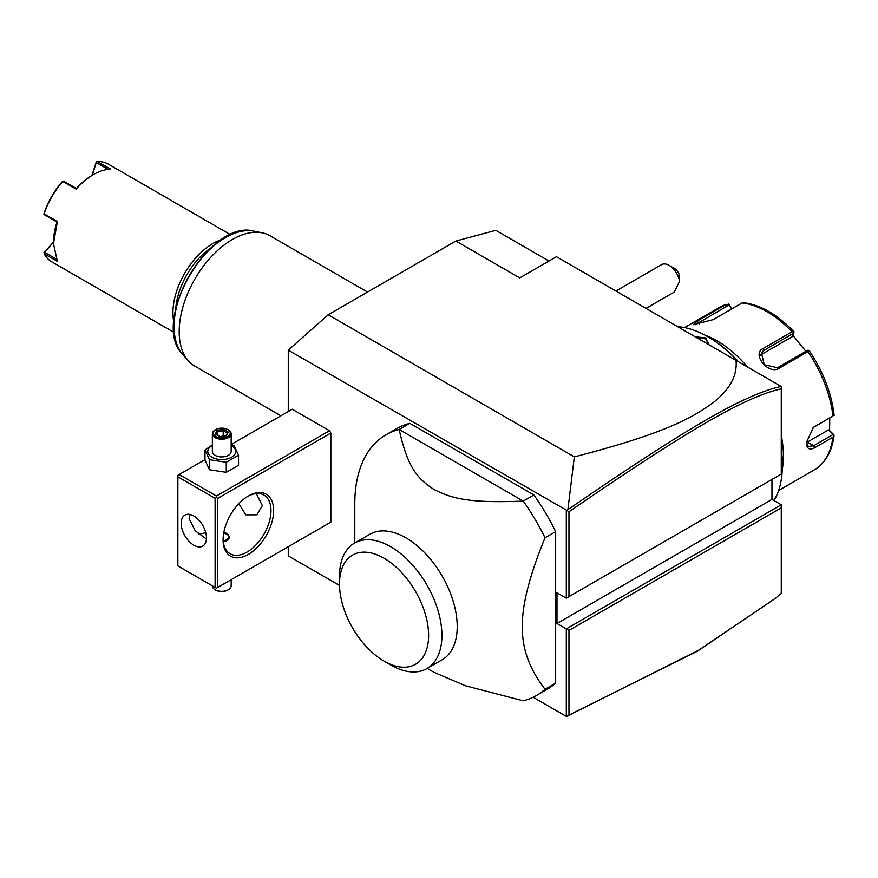 <?xml version="1.0" encoding="UTF-8"?>
<svg xmlns="http://www.w3.org/2000/svg" width="878" height="878" viewBox="0 0 878 878"><rect width="100%" height="100%" fill="white"/><g stroke="black" fill="none" stroke-linecap="round" stroke-linejoin="round"><path stroke-width="1.32" d="M288.269 411.541L288.269 350.157L328.185 314.763L455.891 241.033L495.796 230.343L548.959 261.029M339.501 585.45L288.269 555.873L288.269 546.709M288.269 350.157L567.1 510.546L567.89 509.668L574.322 456.878L328.185 314.763M771.96 479.432L771.96 499.406L781.277 504.773L566.299 628.889L566.299 716.393L533.133 697.242M566.299 510.678L566.299 598.17L556.992 592.793L556.992 623.512L568.966 630.426L568.966 715.285L698.46 650.335L775.911 597.995L781.277 593.056L781.277 507.846L568.966 630.426M329.513 522.904L330.841 522.136L330.841 433.041L329.513 430.736L292.264 409.236L231.166 444.509M555.664 531.651L555.664 683.128L545.019 689.274C529.434 669.179 521.894 648.282 522.399 626.585C521.894 605.48 529.434 575.88 545.019 537.797L555.664 531.651A150.5 86.889 -120 0 0 533.89 494.972L523.244 501.118L399.172 429.485A150.5 86.889 -120 0 0 385.958 434.808A150.5 86.889 -120 0 0 354.789 503.698L354.789 542.955M385.958 434.808L396.604 428.662A150.5 86.889 -120 0 1 409.806 423.339L533.89 494.972M427.213 668.41L433.951 672.296L465.373 685.751L523.244 700.809A150.5 86.889 -120 0 0 536.458 695.486L547.104 689.34A150.5 86.889 -120 0 0 555.664 683.128M775.911 597.995L697.362 651.246L566.299 716.393M574.322 456.878C669.091 432.492 694.202 416.37 713.397 402.475C730.013 389.305 737.542 375.268 736.005 360.364L556.454 256.705L519.743 277.898L455.891 241.033M736.005 360.364L781.277 386.496L781.277 388.844C743.732 397.075 682.469 433.743 568.966 511.775L568.966 596.634L781.277 474.054L781.277 388.844M566.299 598.17L568.966 596.634M771.96 499.406L556.992 623.512M781.277 504.773L781.277 507.846M567.1 716.514L568.966 715.285M567.1 510.546L568.966 511.775M781.2 386.452C743.326 394.529 681.976 431.263 567.89 509.668M669.113 265.386L674.436 268.459A7.529 4.346 60 0 1 679.045 274.199L679.55 281.267A15.047 8.692 -120 0 0 674.436 270.106A15.047 8.692 -120 0 0 669.113 265.386A15.047 8.692 -120 0 0 661.584 264.651L615.906 291.024M679.55 281.267L674.337 292.045L646.01 308.397M781.277 450.655A105.349 60.823 60 0 1 782.342 465.757A105.349 60.823 60 0 1 773.968 500.559M774.725 477.841L771.96 479.651M677.673 326.682A105.349 60.823 60 0 1 707.844 336.735A105.349 60.823 60 0 1 738.025 361.527M695.211 336.812L705.846 337.887L708.283 344.352M781.277 449.81A104.23 60.176 60 0 1 782.342 464.835L782.342 465.757M707.844 336.735L708.645 337.196A104.23 60.176 60 0 1 738.65 361.89M781.277 435.422A94.067 54.304 60 0 1 783.406 455.934A94.067 54.304 60 0 1 782.276 469.39M778.599 490.517L814.093 470.026A94.067 54.304 -120 0 0 832.937 437.211L814.696 447.747C809.439 450.414 806.641 448.746 806.289 442.721L813.489 427.312L832.937 415.985A94.067 54.304 -120 0 0 807.958 351.606L779.071 368.288C768.327 375.246 751.294 353.922 763.147 348.478L792.033 331.796A94.067 54.304 -120 0 0 742.086 302.954L713.199 319.636L693.302 324.673L697.275 321.063L726.161 304.381A94.067 54.304 -120 0 0 720.026 307.102L684.533 327.593M832.937 437.211L834.1 435.236L833.529 434.467L834.1 435.236C832.037 451.544 825.375 463.145 814.093 470.026M829.765 417.994L829.589 430.549L828.481 429.902L834.1 435.236M833.112 434.5L813.643 445.739L808.309 446.474L806.3 442.073M813.028 427.685L832.937 415.985M704.672 334.979A94.067 54.304 60 0 1 747.474 366.982M732.043 308.749L728.641 304.04L720.026 307.102M829.589 430.549L833.529 434.467M828.481 429.902L807.354 442.106A11.293 6.519 -60 0 1 806.344 442.611M809.34 350.838C823.18 371.581 831.433 392.905 834.078 414.8L834.1 415.404M807.958 351.606L808.857 350.355L809.45 351.409M779.071 368.288L777.502 367.728L807.606 350.344L808.857 350.355M777.502 367.728L764.244 364.743L761.391 352.583L763.673 350.531L793.789 333.146L793.986 331.851L792.033 331.796M742.086 302.954L743.512 302.712M695.211 324.794L728.96 304.94L728.641 304.04M728.96 304.94L731.681 308.968M792.867 335.319L805.872 351.354M760.326 355.129A11.293 8.901 -144.9 0 1 760.524 355.008L792.307 336.658L793.789 333.146M696.627 337.624L705.319 338.809L708.074 342.848L707.855 344.11M329.513 430.736L216.438 496.026L179.189 474.515L204.969 459.633M179.189 474.515L177.861 475.283L177.861 565.915L215.11 587.415L215.11 498.331L177.861 476.82M216.438 496.026L216.438 497.563L217.766 498.331L330.841 433.041M217.766 498.331L217.766 587.415L330.841 522.136M273.64 510.612A35.746 20.633 -60 0 1 248.364 554.391A35.746 20.633 -60 0 1 223.089 539.805L223.089 539.805A35.746 20.633 -60 0 1 248.364 496.026A35.746 20.633 -60 0 1 273.64 510.612M217.766 587.415L216.438 588.183L215.11 587.415M215.11 498.331L216.438 497.563M206.462 537.885A17.867 10.316 60 0 1 202.752 546.061A17.867 10.316 60 0 1 188.989 541.276A17.867 10.316 60 0 1 181.186 523.288A17.867 10.316 60 0 1 184.885 515.101A17.867 10.316 60 0 1 198.658 519.897A17.867 10.316 60 0 1 206.462 537.885M190.043 514.475L189.165 518.678L195.223 530.784L206.418 539.048M247.684 496.421A33.869 19.546 -60 0 1 263.96 495.115A33.869 19.546 -60 0 1 270.973 510.612A33.869 19.546 -60 0 1 256.2 544.689A33.869 19.546 -60 0 1 230.102 553.766A33.869 19.546 -60 0 1 223.1 539.015M256.343 493.59L262.335 505.618L256.903 514.804L245.84 514.859L238.805 503.709M198.626 533.846A33.869 19.546 120 0 0 205.715 532.529M223.802 532.518L227.347 533.506L229.663 537.116L223.286 541.737M223.418 541.737A7.529 4.346 0 0 0 228.982 538.708A7.529 4.346 0 0 0 227.084 534.428A7.529 4.346 0 0 0 223.66 533.297M227.347 534.581L227.347 534.581A7.902 4.566 180 0 1 229.641 537.49M231.166 579.689L231.166 585.878A9.406 5.433 180 0 1 228.412 589.72A9.406 5.433 180 0 1 215.11 589.72L215.11 589.72A9.406 5.433 0 0 1 212.355 585.878L212.355 585.824M215.768 590.104L215.11 589.72L215.768 590.104A8.462 4.884 180 0 0 227.742 590.104L228.412 589.72M212.355 445.003L204.969 449.997L204.969 460.05L209.469 469.741L226.261 472.342L238.542 465.241L238.542 455.188L234.042 445.497L231.166 444.63M226.261 472.342L226.261 462.289L238.542 455.188M209.469 469.741L209.469 459.688L226.261 462.289M204.969 449.997L209.469 459.688M212.355 445.497A13.993 8.078 0 0 0 211.861 457.186A13.993 8.078 0 0 0 231.649 457.186A13.993 8.078 0 0 0 231.649 445.761A13.993 8.078 0 0 0 231.166 445.497M231.166 433.809A9.406 5.433 0 0 1 225.361 438.824A9.406 5.433 0 0 1 215.11 437.65A9.406 5.433 180 0 1 212.355 433.809L212.355 451.479A9.406 5.433 0 0 0 215.11 455.32A9.406 5.433 0 0 0 225.361 456.494A9.406 5.433 0 0 0 231.166 451.479L231.166 433.809A9.406 5.433 0 0 0 228.412 429.968L227.742 429.583L228.412 429.968M212.355 433.809A9.406 5.433 180 0 1 215.11 429.968A9.406 5.433 180 0 1 215.461 429.781M215.768 436.498A8.462 4.884 180 0 1 215.768 429.583A8.462 4.884 180 0 1 227.742 429.583A8.462 4.884 0 0 1 227.742 436.498A8.462 4.884 0 0 1 215.768 436.498M220.027 436.761L226.48 435.762L228.203 432.042L223.484 429.32L217.042 430.319L215.308 434.039L220.323 436.926M215.308 434.039L216.383 434.665M217.042 430.319L217.821 431.559L216.504 434.401M223.484 429.32L223.199 430.725L217.821 431.559L217.821 435.17M228.203 432.042L225.822 435.675M226.48 435.762L225.69 436.103L226.48 435.762M223.199 436.081L223.199 430.725L227.073 432.964M536.458 695.486A150.5 86.889 -120 0 0 545.019 689.274M409.806 423.339L399.172 429.485C407.71 467.963 417.489 478.587 433.951 489.474C452.291 498.682 468.874 503.281 523.244 501.118A150.5 86.889 60 0 1 545.019 537.797M369.792 534.296A72.435 41.815 60 0 1 425.6 553.7A72.435 41.815 60 0 1 457.219 626.585A72.435 41.815 60 0 1 442.216 659.74L426.917 668.575A72.435 41.815 -120 0 0 441.908 636.78A72.435 41.815 60 0 0 410.849 563.116A72.435 41.815 60 0 0 354.492 543.12L369.792 534.296M339.49 583.958A63.018 36.382 -120 0 0 384.048 661.145A63.018 36.382 -120 0 0 428.618 635.42A63.018 36.382 -120 0 0 384.048 558.232A63.018 36.382 -120 0 0 339.49 583.958L339.49 576.286A72.435 41.815 60 0 1 354.492 543.12M384.048 661.145L390.699 664.986A72.435 41.815 -120 0 0 426.917 668.575M280.861 415.81L194.773 366.115A75.256 43.45 -60 0 1 188.331 360.814A75.256 43.45 -60 0 1 179.189 331.664A75.256 43.45 -60 0 1 207.449 261.073A75.256 43.45 -60 0 1 262.215 232.835A75.256 43.45 -60 0 1 270.029 235.776L367.509 292.056M210.907 247.925A54.557 31.498 120 0 0 175.732 308.836M221.618 239.628A56.444 32.585 120 0 0 172.933 312.689A56.444 32.585 120 0 0 173.91 322.27M230.574 234.722L108.301 164.12A56.444 32.585 120 0 0 97.37 161.486L110.672 169.169A56.444 32.585 120 0 0 93.386 174.601A56.444 32.585 120 0 0 76.101 189.132L62.799 181.45A56.444 32.585 120 0 0 44.109 213.804L57.41 221.486L53.47 243.722L57.41 261.414L44.109 253.731A56.444 32.585 120 0 0 51.857 261.874L174.14 332.477M57.41 221.486L57.004 222.035L44.504 214.825L44.109 213.804M53.47 243.722L53.47 242.8A55.314 31.937 -60 0 1 56.993 222.035M91.916 175.446L96.229 162.057L97.37 161.486M108.082 169.355L96.295 162.551L96.426 161.782M93.386 174.601L92.585 175.062A55.314 31.937 120 0 0 76.364 188.496L76.101 189.132M62.799 181.45L63.864 181.274L76.364 188.496M62.92 181.131L62.338 181.614A55.314 31.937 -60 0 0 44.032 213.332L43.9 214.078M44.109 253.731L44.504 252.271L56.28 259.076M44.504 252.271L53.481 242.361M43.9 252.765L53.481 242.032M92.201 175.282L96.295 162.551M814.696 447.747L813.643 445.739L807.354 442.106M814.696 426.51L813.643 427.301M763.147 348.478L763.673 350.531L760.524 355.008M697.275 321.063L699.579 324.212M705.846 337.887L705.319 338.809M262.215 232.835L254.17 231.199A72.6 41.914 120 0 0 189.099 275.944A72.6 41.914 120 0 0 182.887 354.668L188.331 360.814M793.91 331.632C777.337 314.467 760.436 304.787 743.216 302.614M215.768 429.583L215.11 429.968M226.008 435.653L220.202 436.553L216.076 434.149M254.17 231.199C209.809 218.271 149.512 322.72 182.887 354.668"/></g></svg>
